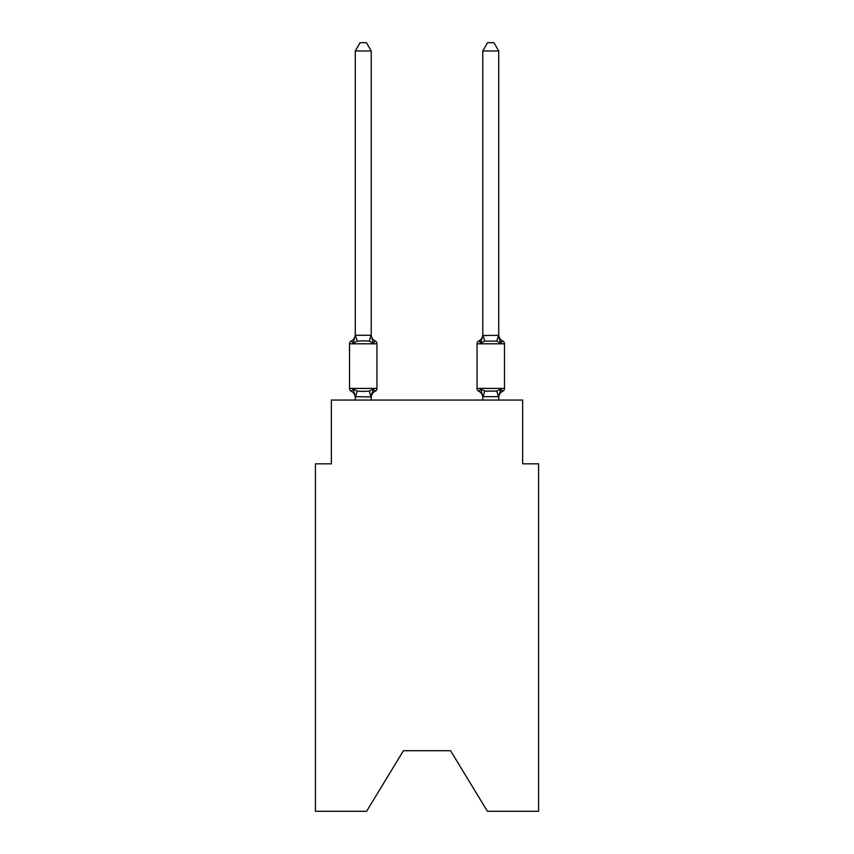 <?xml version="1.0" encoding="UTF-8"?>
<svg xmlns="http://www.w3.org/2000/svg" width="854" height="854" viewBox="0 0 854 854"><rect width="100%" height="100%" fill="white"/><g stroke="black" fill="none" stroke-linecap="round" stroke-linejoin="round"><path stroke-width="1.28" d="M450.592 750.73L487.41 811.3L538.575 811.3L538.575 463.818L522.637 463.818L522.637 400.067L331.363 400.067L331.363 463.818L315.425 463.818L315.425 811.3L366.59 811.3L403.408 750.73L450.592 750.73L403.408 750.73M502.675 391.292A3.192 3.192 0 0 0 504.468 388.431A3.192 3.192 0 0 1 502.675 391.292L501.768 390.854L502.675 391.292A3.192 3.192 0 0 0 504.468 388.431A3.192 3.192 0 0 1 502.675 391.292A3.192 3.192 0 0 0 504.468 388.431A3.192 3.192 0 0 1 502.675 391.292L501.768 390.854L502.675 391.292A3.192 3.192 0 0 0 504.468 388.431A3.192 3.192 0 0 1 502.675 391.292A3.192 3.192 0 0 0 504.468 388.431A3.192 3.192 0 0 1 502.675 391.292L501.768 390.854L502.675 391.292A3.192 3.192 0 0 0 504.468 388.431A3.192 3.192 0 0 1 502.675 391.292A3.192 3.192 0 0 0 504.468 388.431A3.192 3.192 0 0 1 502.675 391.292L501.768 390.854L502.675 391.292A3.192 3.192 0 0 0 504.468 388.431A3.192 3.192 0 0 1 502.675 391.292A3.192 3.192 0 0 0 504.468 388.431A3.192 3.192 0 0 1 502.675 391.292L501.768 390.854L502.675 391.292A3.192 3.192 0 0 0 504.468 388.431A3.192 3.192 0 0 1 502.675 391.292A3.192 3.192 0 0 0 504.468 388.431A3.192 3.192 0 0 1 502.675 391.292L500.722 389.05L502.675 391.292A7.013 7.013 0 0 0 498.725 397.601M502.675 340.927A3.192 3.192 0 0 1 504.468 343.799L504.468 388.431L504.468 343.799A3.192 3.192 0 0 0 502.675 340.927L500.722 343.169L499.056 337.96L500.722 343.169L502.675 340.927A3.192 3.192 0 0 1 504.468 343.799L504.468 388.431L504.468 343.799A3.192 3.192 0 0 0 502.675 340.927L500.722 343.169L499.056 337.96L500.722 343.169L502.675 340.927A3.192 3.192 0 0 1 504.468 343.799L504.468 388.431L504.468 343.799A3.192 3.192 0 0 0 502.675 340.927L500.722 343.169L499.056 337.96L500.722 343.169L502.675 340.927A3.192 3.192 0 0 1 504.468 343.799L504.468 388.431L504.468 343.799A3.192 3.192 0 0 0 502.675 340.927A3.192 3.192 0 0 1 504.468 343.799L504.468 388.431L504.468 343.799A3.192 3.192 0 0 0 502.675 340.927L500.722 343.169L502.675 340.927L500.722 343.169L499.056 337.96L500.722 343.169L502.675 340.927A3.192 3.192 0 0 1 504.468 343.799A3.192 3.192 0 0 0 502.675 340.927L500.722 343.169L499.056 337.96L500.722 343.169L502.675 340.927A7.013 7.013 0 0 1 498.725 334.619M498.725 335.28L498.725 50.984L482.788 50.984L482.788 335.569L498.725 335.28L500.722 343.169L496.74 341.12L484.773 341.12L480.791 343.169L478.838 340.927L479.809 341.419M498.725 400.067L498.725 396.662L482.788 396.662L482.788 397.601A7.013 7.013 0 0 0 478.838 391.292A3.192 3.192 0 0 1 477.055 388.431A3.192 3.192 0 0 0 478.838 391.292L480.791 389.05L478.838 391.292A3.192 3.192 0 0 1 477.055 388.431L504.468 388.431L504.468 343.799L504.468 388.431M481.539 340.65L480.791 343.169L478.838 340.927L480.791 343.169L481.539 340.65L480.791 343.169L481.539 340.65L480.791 343.169L481.539 340.65L480.791 343.169L481.539 340.65L480.791 343.169L481.539 340.65L480.791 343.169L478.838 340.927L479.799 341.408M355.275 400.067L355.275 396.662L353.278 389.05L357.26 391.1L363.238 391.42L369.227 391.1L373.209 389.05L375.162 391.292L373.209 389.05L371.212 396.95L355.275 396.662L355.275 397.601A7.013 7.013 0 0 0 351.325 391.292L353.278 389.05L351.325 391.292A3.192 3.192 0 0 1 349.532 388.431A3.192 3.192 0 0 0 351.325 391.292L353.278 389.05L351.325 391.292A3.192 3.192 0 0 1 349.532 388.431A3.192 3.192 0 0 0 351.325 391.292L353.278 389.05L351.325 391.292A3.192 3.192 0 0 1 349.532 388.431L376.945 388.431A3.192 3.192 0 0 1 375.162 391.292L374.244 390.854L375.162 391.292A3.192 3.192 0 0 0 376.945 388.431A3.192 3.192 0 0 1 375.162 391.292L374.244 390.854L375.162 391.292A3.192 3.192 0 0 0 376.945 388.431A3.192 3.192 0 0 1 375.162 391.292L374.244 390.854L375.162 391.292A3.192 3.192 0 0 0 376.945 388.431A3.192 3.192 0 0 1 375.162 391.292L374.244 390.854L375.162 391.292A3.192 3.192 0 0 0 376.945 388.431A3.192 3.192 0 0 1 375.162 391.292L374.244 390.854L375.162 391.292A3.192 3.192 0 0 0 376.945 388.431L376.945 343.799A3.192 3.192 0 0 0 375.162 340.927A3.192 3.192 0 0 1 376.945 343.799A3.192 3.192 0 0 0 375.162 340.927L373.209 343.169L375.162 340.927A3.192 3.192 0 0 1 376.945 343.799A3.192 3.192 0 0 0 375.162 340.927A3.192 3.192 0 0 1 376.945 343.799A3.192 3.192 0 0 0 375.162 340.927L373.209 343.169L375.162 340.927A3.192 3.192 0 0 1 376.945 343.799A3.192 3.192 0 0 0 375.162 340.927A3.192 3.192 0 0 1 376.945 343.799A3.192 3.192 0 0 0 375.162 340.927L373.209 343.169L375.162 340.927A3.192 3.192 0 0 1 376.945 343.799A3.192 3.192 0 0 0 375.162 340.927A3.192 3.192 0 0 1 376.945 343.799A3.192 3.192 0 0 0 375.162 340.927A3.192 3.192 0 0 1 376.945 343.799A3.192 3.192 0 0 0 375.162 340.927L373.209 343.169L375.162 340.927A3.192 3.192 0 0 1 376.945 343.799A3.192 3.192 0 0 0 375.162 340.927A3.192 3.192 0 0 1 376.945 343.799A3.192 3.192 0 0 0 375.162 340.927L373.209 343.169L375.162 340.927A3.192 3.192 0 0 1 376.945 343.799L349.532 343.799A3.192 3.192 0 0 1 351.325 340.927L353.278 343.169L351.325 340.927A7.013 7.013 0 0 0 355.275 334.619M371.212 50.984L355.275 50.984L360.057 42.7L366.43 42.7L371.212 50.984L371.212 335.569L373.209 343.169L375.162 340.927A7.013 7.013 0 0 1 371.212 334.619M373.209 343.169L369.227 341.12L363.238 340.799L357.26 341.12L353.278 343.169L355.275 335.28L371.212 335.28M371.212 396.662L371.96 392.904M355.275 335.28L355.275 50.984M371.212 397.601A7.013 7.013 0 0 1 375.162 391.292L373.209 389.05L375.162 391.292A3.192 3.192 0 0 0 376.945 388.431M351.325 391.292A3.192 3.192 0 0 1 349.532 388.431A3.192 3.192 0 0 0 351.325 391.292A3.192 3.192 0 0 1 349.532 388.431A3.192 3.192 0 0 0 351.325 391.292A3.192 3.192 0 0 1 349.532 388.431A3.192 3.192 0 0 0 351.325 391.292A3.192 3.192 0 0 1 349.532 388.431A3.192 3.192 0 0 0 351.325 391.292M482.788 400.067L482.788 396.662L480.791 389.05L478.838 391.292A7.013 7.013 0 0 1 482.788 397.601A7.013 7.013 0 0 0 478.838 391.292A3.192 3.192 0 0 1 477.055 388.431A3.192 3.192 0 0 0 478.838 391.292L480.791 389.05L478.838 391.292A7.013 7.013 0 0 1 482.788 397.601A7.013 7.013 0 0 0 478.838 391.292A3.192 3.192 0 0 1 477.055 388.431A3.192 3.192 0 0 0 478.838 391.292L480.791 389.05L478.838 391.292A7.013 7.013 0 0 1 482.788 397.601A7.013 7.013 0 0 0 478.838 391.292A3.192 3.192 0 0 1 477.055 388.431A3.192 3.192 0 0 0 478.838 391.292L480.791 389.05L478.838 391.292A7.013 7.013 0 0 1 482.788 397.601A7.013 7.013 0 0 0 478.838 391.292A3.192 3.192 0 0 1 477.055 388.431A3.192 3.192 0 0 0 478.838 391.292L480.791 389.05L478.838 391.292L480.791 389.05L484.773 391.1L496.74 391.1L500.722 389.05L498.725 396.95M482.788 335.28L480.791 343.169L478.838 340.927A3.192 3.192 0 0 0 477.055 343.799L477.055 388.431A3.192 3.192 0 0 0 478.838 391.292A7.013 7.013 0 0 1 482.788 397.601A7.013 7.013 0 0 0 478.838 391.292L480.791 389.05L478.838 391.292M482.788 334.619A7.013 7.013 0 0 1 478.838 340.927L480.791 343.169L478.838 340.927L480.791 343.169L478.838 340.927L480.791 343.169L478.838 340.927L480.226 341.813M349.532 343.799L349.532 388.431M371.212 400.067L371.212 396.95M500.722 343.169L499.056 337.96M482.788 50.984L487.57 42.7L493.943 42.7L498.725 50.984M357.26 391.1L355.403 396.982M369.227 391.1L371.084 396.982M355.403 335.238L357.26 341.12M371.084 335.238L369.227 341.12M504.468 343.799L477.055 343.799M498.597 396.982L496.74 391.1M482.916 396.982L484.773 391.1M496.74 341.12L498.597 335.238M484.773 341.12L482.916 335.238"/></g></svg>
